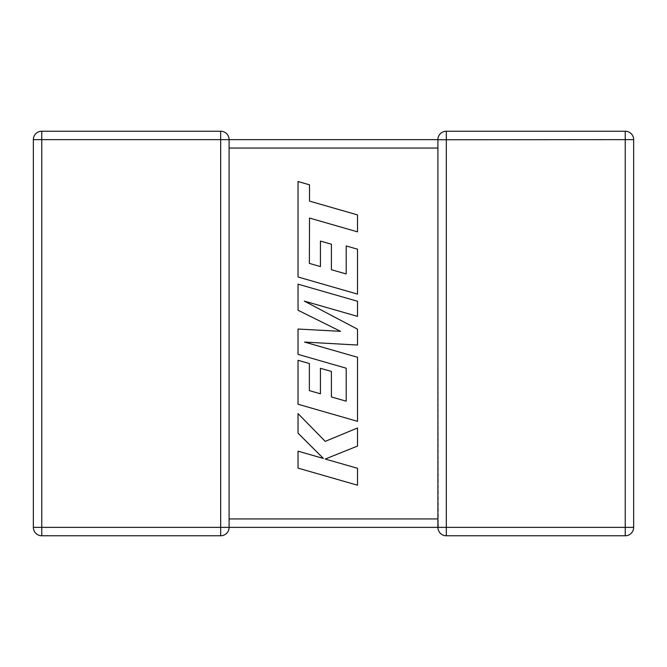 <?xml version="1.0" encoding="UTF-8"?>
<svg xmlns="http://www.w3.org/2000/svg" width="667" height="667" viewBox="0 0 667 667"><rect width="100%" height="100%" fill="white"/><g stroke="black" fill="none" stroke-linecap="round" stroke-linejoin="round"><path stroke-width="0.5" stroke-dasharray="3.33 2.5" d="M220.685 131.224L41.763 131.224L41.763 139.636L33.35 139.636L33.35 527.364A8.413 8.413 0 0 0 41.763 535.776L220.685 535.776A8.413 8.413 0 0 0 229.098 527.364L41.763 527.364L41.763 139.636L220.685 139.636L220.685 131.224A8.413 8.413 0 0 1 229.098 139.636L229.098 527.364L229.098 518.943L229.098 527.364L437.902 527.364L437.902 520.31M220.685 535.776L220.685 139.636L229.098 139.636L229.098 148.057L229.098 139.636L228.731 142.104L229.098 139.636L437.902 139.636L438.269 524.896L437.902 518.943L229.098 518.943M437.902 147.524L437.902 139.636L437.902 148.057L229.098 148.057M437.902 139.636A8.413 8.413 0 0 1 446.315 131.224L446.315 527.364L437.902 527.364A8.413 8.413 0 0 0 446.315 535.776L625.237 535.776L625.237 527.364L633.65 527.364L633.65 139.636A8.413 8.413 0 0 0 625.237 131.224L446.315 131.224A8.413 8.413 0 0 0 437.902 139.636L625.237 139.636L625.237 527.364L446.315 527.364L446.315 535.776A8.413 8.413 0 0 1 437.902 527.364L438.269 524.896M633.65 527.364A8.413 8.413 0 0 1 625.237 535.776A8.413 8.413 0 0 0 633.65 527.364M33.35 139.636A8.413 8.413 0 0 1 41.763 131.224A8.413 8.413 0 0 0 33.35 139.636M309.363 263.382L309.521 218.051L357.512 231.849L357.512 214.907L309.521 201.109L309.521 184.826L298.041 181.524L298.041 276.997L357.512 294.105L357.512 249.175L346.198 245.965L346.198 273.954L331.416 269.735L331.416 244.222L320.427 241.079L320.427 266.6L309.363 263.382M298.041 284.167L298.041 310.247L340.529 331.324L298.041 329.039L298.041 354.36L346.198 368.209L346.198 401.175L331.416 396.965L331.416 371.436L320.418 368.301L320.418 393.822L309.363 390.604L309.363 363.507L298.041 360.297L298.041 404.235L357.512 421.344L357.512 357.279L304.561 342.071L357.512 345.039L357.512 329.181L304.31 301.1L357.512 316.375L357.512 301.267L298.041 284.167M298.041 468.117L357.512 485.209L357.512 468.292L325.221 459.038L357.512 446.073L357.512 427.981L325.221 441.371L298.041 413.607L298.041 433.175L323.403 458.454L298.041 451.184L298.041 468.117M633.65 139.636L625.237 139.636L625.237 131.224A8.413 8.413 0 0 1 633.65 139.636M33.35 527.364L41.763 527.364L41.763 535.776A8.413 8.413 0 0 1 33.35 527.364"/><path stroke-width="1" d="M220.685 131.224L220.685 139.636L41.763 139.636L41.763 527.364L220.685 527.364L220.685 139.636L437.902 139.636A8.413 8.413 0 0 1 446.315 131.224L625.237 131.224A8.413 8.413 0 0 1 633.65 139.636L633.65 527.364A8.413 8.413 0 0 1 625.237 535.776L446.315 535.776A8.413 8.413 0 0 1 437.902 527.364L229.098 527.364A8.413 8.413 0 0 1 220.685 535.776L41.763 535.776A8.413 8.413 0 0 1 33.35 527.364L33.35 139.636A8.413 8.413 0 0 1 41.763 131.224L220.685 131.224A8.413 8.413 0 0 1 229.098 139.636L229.098 527.247M437.902 520.31L437.902 527.364L438.269 524.896M437.902 139.92L437.902 147.524M437.902 519.476L437.902 148.057L229.098 148.057M446.315 131.224L446.315 527.364L625.237 527.364L625.237 139.636L437.902 139.753M309.363 263.382L309.521 218.051L357.512 231.849L357.512 214.907L309.521 201.109L309.521 184.826L298.041 181.524L298.041 276.997L357.512 294.105L357.512 249.175L346.198 245.965L346.198 273.954L331.416 269.735L331.416 244.222L320.427 241.079L320.427 266.6L309.363 263.382M298.041 284.167L298.041 310.247L340.529 331.324L298.041 329.039L298.041 354.36L346.198 368.209L346.198 401.175L331.416 396.965L331.416 371.436L320.418 368.301L320.418 393.822L309.363 390.604L309.363 363.507L298.041 360.297L298.041 404.235L357.512 421.344L357.512 357.279L304.561 342.071L357.512 345.039L357.512 329.181L304.31 301.1L357.512 316.375L357.512 301.267L298.041 284.167M298.041 468.117L357.512 485.209L357.512 468.292L325.221 459.038L357.512 446.073L357.512 427.981L325.221 441.371L298.041 413.607L298.041 433.175L323.403 458.454L298.041 451.184L298.041 468.117M229.098 518.943L437.902 518.943M633.65 527.364L625.237 527.364L625.237 535.776M625.237 131.224L625.237 139.636L633.65 139.636M446.315 535.776L446.315 527.364L437.902 527.364M33.35 139.636L41.763 139.636L41.763 131.224M41.763 535.776L41.763 527.364L33.35 527.364M229.098 527.364L220.685 527.364L220.685 535.776"/></g></svg>
